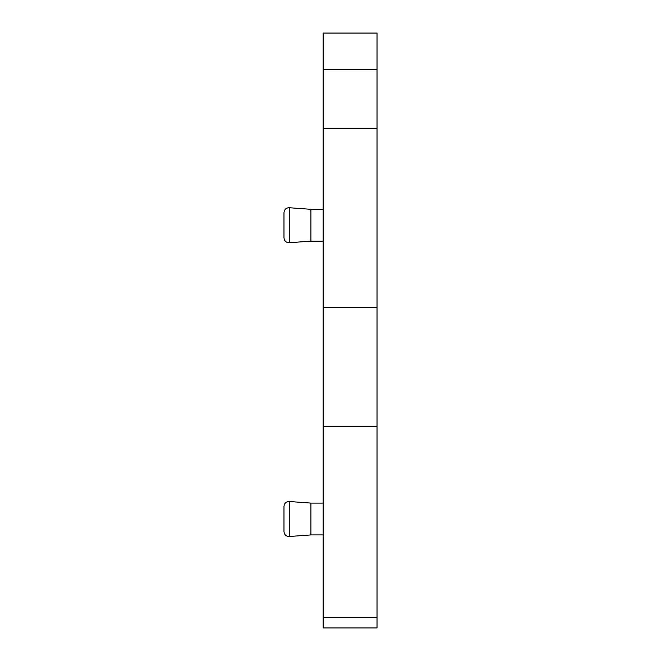 <?xml version="1.0" encoding="UTF-8"?>
<svg xmlns="http://www.w3.org/2000/svg" width="661" height="661" viewBox="0 0 661 661"><rect width="100%" height="100%" fill="white"/><g stroke="black" fill="none" stroke-linecap="round" stroke-linejoin="round"><path stroke-width="0.99" d="M377.018 617.415L377.018 627.95L323.155 627.95L323.155 33.05L377.018 33.05L377.018 617.415L323.155 617.415M377.018 128.655L323.155 128.655M377.018 307.671L323.155 307.671M377.018 426.684L323.155 426.684M377.018 627.95L323.155 627.95L377.018 627.95M323.155 241.141L310.918 241.141L310.918 209.314L289.237 207.728C286.114 207.81 284.362 209.438 283.982 212.611L283.982 237.853C284.362 241.017 286.114 242.645 289.237 242.736L289.237 207.728M283.982 531.626L283.982 506.384C284.362 503.219 286.114 501.592 289.237 501.501L289.237 536.509C286.114 536.426 284.362 534.799 283.982 531.626M323.155 534.923L310.918 534.923L310.918 503.095L289.237 501.501M377.018 69.769L323.155 69.769M323.155 209.314L310.918 209.314M310.918 241.141L289.237 242.736C286.114 242.645 284.362 241.017 283.982 237.853M310.918 534.923L289.237 536.509M323.155 503.095L310.918 503.095"/></g></svg>

